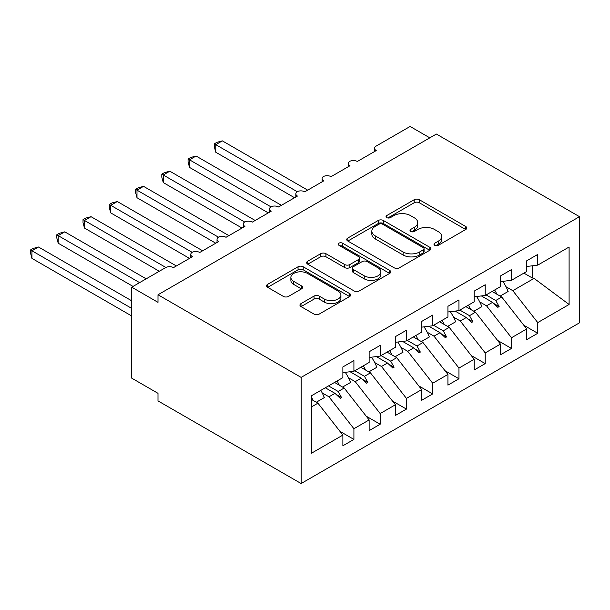 <?xml version="1.0" encoding="UTF-8"?>
<svg xmlns="http://www.w3.org/2000/svg" width="610" height="610" viewBox="0 0 610 610"><rect width="100%" height="100%" fill="white"/><g stroke="black" fill="none" stroke-linecap="round" stroke-linejoin="round"><path stroke-width="0.91" d="M434.739 245.304A2.554 1.472 0 0 0 438.346 245.304L465.735 229.49A3.645 2.104 0 0 0 466.803 228.003A3.645 2.104 0 0 0 465.735 226.516L419.337 199.729A3.645 2.104 0 0 0 414.182 199.729L386.793 215.536A2.554 1.472 0 0 0 386.046 216.581A2.554 1.472 0 0 0 386.793 217.625A2.554 1.472 0 0 0 390.4 217.625L393.946 215.574A11.666 6.733 0 0 1 410.446 215.574L414.312 217.808A11.666 6.733 0 0 1 417.728 222.574A11.666 6.733 0 0 1 414.312 227.332L410.766 229.383A2.554 1.472 0 0 0 410.019 230.42A2.554 1.472 0 0 0 410.766 231.464A2.554 1.472 0 0 0 414.373 231.464L417.919 229.421A11.666 6.733 0 0 1 434.419 229.421L438.285 231.648A11.666 6.733 0 0 1 441.701 236.413A11.666 6.733 0 0 1 438.285 241.171L434.739 243.222A2.554 1.472 0 0 0 433.992 244.259A2.554 1.472 0 0 0 434.739 245.304L434.739 243.222M301.02 303.605A3.645 2.104 0 0 0 299.952 305.099A3.645 2.104 0 0 0 301.02 306.586L314.036 314.097A3.645 2.104 0 0 0 319.19 314.097L349.606 296.536A3.645 2.104 0 0 0 350.674 295.049A3.645 2.104 0 0 0 349.606 293.562L303.208 266.776A3.645 2.104 0 0 0 298.054 266.776L267.637 284.336A3.645 2.104 0 0 0 266.57 285.823A3.645 2.104 0 0 0 267.637 287.31L283.36 296.391A3.645 2.104 0 0 0 288.515 296.391L301.531 288.873A3.645 2.104 0 0 0 302.606 287.386A3.645 2.104 0 0 0 301.531 285.899L293.738 281.393A9.752 5.627 0 0 1 290.878 277.413A9.752 5.627 0 0 1 296.902 272.212A9.752 5.627 0 0 1 307.531 273.433L338.077 291.069A9.752 5.627 0 0 1 340.929 295.049A9.752 5.627 0 0 1 334.913 300.25A9.752 5.627 0 0 1 324.284 299.03L319.19 296.094A3.645 2.104 0 0 0 314.036 296.094L301.02 303.605L301.02 306.586M579.5 216.68L301.127 377.399L301.127 483.532L579.5 322.82L579.5 216.68L436.371 134.048L157.998 294.767L157.998 302.346L131.737 287.18L165.615 267.622A5.574 3.218 180 0 1 173.492 267.622L192.402 256.711A5.574 3.218 0 0 1 190.77 254.431A5.574 3.218 0 0 1 192.15 252.319A5.574 3.218 180 0 1 199.752 252.464L218.662 241.545A5.574 3.218 0 0 1 217.03 239.273A5.574 3.218 0 0 1 218.41 237.153A5.574 3.218 180 0 1 226.02 237.298L244.923 226.386A5.574 3.218 0 0 1 243.291 224.106A5.574 3.218 0 0 1 244.671 221.994A5.574 3.218 180 0 1 252.281 222.139L271.191 211.22A5.574 3.218 0 0 1 269.559 208.948A5.574 3.218 0 0 1 270.931 206.828A5.574 3.218 180 0 1 278.541 206.973L297.451 196.062A5.574 3.218 0 0 1 295.819 193.782A5.574 3.218 0 0 1 297.192 191.67A5.574 3.218 180 0 1 304.802 191.814L323.712 180.895A5.574 3.218 0 0 1 322.08 178.623A5.574 3.218 0 0 1 323.46 176.503A5.574 3.218 180 0 1 331.062 176.656L349.972 165.737A5.574 3.218 0 0 1 348.34 163.465A5.574 3.218 0 0 1 349.721 161.345A5.574 3.218 180 0 1 357.323 161.49L376.233 150.571A5.574 3.218 0 0 1 374.601 148.299A5.574 3.218 0 0 1 376.233 146.026L410.111 126.468L429.806 137.837M301.127 377.399L157.998 294.767M394.205 267.813A3.645 2.104 0 0 0 399.359 267.813L429.775 250.252A3.645 2.104 0 0 0 430.843 248.766A3.645 2.104 0 0 0 429.775 247.279L383.377 220.484A3.645 2.104 0 0 0 378.223 220.484L347.807 238.052A3.645 2.104 0 0 0 346.739 239.539A3.645 2.104 0 0 0 347.807 241.026L394.205 267.813M339.93 245.853A2.554 1.472 0 0 1 342.523 246.219L342.523 243.184L389.691 270.421A3.645 2.104 0 0 1 390.758 271.908A3.645 2.104 0 0 1 389.691 273.394L359.275 290.955A3.645 2.104 0 0 1 354.12 290.955L307.722 264.168L307.722 261.194A3.645 2.104 0 0 0 306.655 262.681A3.645 2.104 0 0 0 307.722 264.168M307.722 261.194L320.738 253.676A3.645 2.104 0 0 1 325.892 253.676L344.711 264.542A3.645 2.104 0 0 0 349.865 264.542L358.505 259.555A3.645 2.104 0 0 0 359.572 258.068A3.645 2.104 0 0 0 358.505 256.581L338.908 245.266A2.554 1.472 0 0 1 338.161 244.229A2.554 1.472 0 0 1 339.739 242.864A2.554 1.472 0 0 1 342.523 243.184M311.527 406.878L317.932 403.172L342.881 435.09L311.527 453.192L311.527 395.73L342.881 377.628L342.881 366.938L353.914 360.571L353.914 371.261L342.881 372.634M339.968 431.361L353.914 439.413L353.914 428.723L369.142 419.932L344.192 388.013L334.547 382.439M322.194 392.901L328.965 396.805L353.914 428.723M353.914 371.261L369.142 362.462L369.142 351.772L380.175 345.405L380.175 356.095L369.142 357.468M366.229 416.195L380.175 424.247L380.175 413.557L395.402 404.765L370.453 372.847L360.807 367.281M348.455 377.735L355.226 381.646L380.175 413.557M380.175 356.095L395.402 347.303L395.402 336.613L406.435 330.246L406.435 340.937L395.402 342.309M392.489 401.037L406.435 409.089L406.435 398.399L421.67 389.607L396.721 357.689L387.068 352.115M374.715 362.576L381.486 366.48L406.435 398.399M406.435 340.937L421.67 332.137L421.67 321.447L432.696 315.08L432.696 325.77L421.67 327.143M418.75 385.871L432.696 393.923L432.696 383.24L447.931 374.441L422.982 342.523L413.328 336.956M400.976 347.41L407.747 351.322L432.696 383.24M432.696 325.77L447.931 316.979L447.931 306.289L458.956 299.922L458.956 310.612L447.931 311.985M445.01 370.712L458.956 378.764L458.956 368.074L474.191 359.282L449.242 327.364L439.589 321.79M427.236 332.252L434.007 336.156L458.956 368.074M458.956 310.612L474.191 301.813L474.191 291.123L485.217 284.756L485.217 295.446L474.191 296.818M471.278 355.554L485.217 363.598L485.217 352.915L500.452 344.116L475.503 312.206L465.849 306.632M453.504 317.086L460.275 320.997L485.217 352.915M485.217 295.446L500.452 286.654L500.452 275.964L511.485 269.597L511.485 280.287L500.452 281.66M497.539 340.388L511.485 348.44L511.485 337.749L526.712 328.958L526.712 339.648L537.745 333.281L537.745 322.591L569.099 304.481L534.07 278.389L532.233 277.939L532.233 265.808M479.765 301.927L486.536 305.831L511.485 337.749M511.485 280.287L526.712 271.488L526.712 260.805L537.745 254.431L537.745 265.121L526.712 266.494M523.799 325.229L537.745 333.281M506.025 286.761L512.796 290.673L537.745 322.591M131.737 287.18L131.737 378.154L157.998 393.32L157.998 400.9L301.127 483.532M317.932 403.172L311.527 399.474M353.914 439.413L342.881 445.78L342.881 435.09M380.175 424.247L369.142 430.622L369.142 419.932M406.435 409.089L395.402 415.456L395.402 404.765M432.696 393.923L421.67 400.297L421.67 389.607M458.956 378.764L447.931 385.131L447.931 374.441M485.217 363.598L474.191 369.973L474.191 359.282M511.485 348.44L500.452 354.806L500.452 344.116M537.745 265.121L569.099 247.019L569.099 304.481M328.538 385.909L338.192 391.475L344.192 388.013M328.965 396.805L334.966 393.343L340.243 398.315L341.554 397.56L338.192 391.475M325.313 387.769L334.966 393.343M354.799 370.743L364.452 376.317L370.453 372.847M355.226 381.646L361.227 378.177L366.503 383.156L367.815 382.394L364.452 376.317M350.071 371.734L361.227 378.177M381.059 355.584L390.713 361.158L396.721 357.689M381.486 366.48L387.487 363.019L392.764 367.99L394.083 367.235L390.713 361.158M376.332 356.575L387.487 363.019M407.327 340.418L416.973 345.992L422.982 342.523M407.747 351.322L413.755 347.852L419.024 352.832L420.343 352.069L416.973 345.992M402.592 341.409L413.755 347.852M433.588 325.26L443.241 330.833L449.242 327.364M434.007 336.156L440.016 332.694L445.292 337.665L446.604 336.911L443.241 330.833M428.853 326.251L440.016 332.694M459.849 310.094L469.502 315.667L475.503 312.206M460.275 320.997L466.276 317.528L471.553 322.507L472.864 321.744L469.502 315.667M455.121 311.085L466.276 317.528M486.109 294.935L495.762 300.509L501.763 297.039L492.11 291.466M486.536 305.831L492.537 302.369L497.813 307.341L499.125 306.586L495.762 300.509M481.382 295.926L492.537 302.369M501.763 297.039L526.712 328.958M512.796 290.673L534.07 278.389M523.891 273.12L532.233 277.939M493.665 303.429L499.125 306.586M467.405 318.595L472.864 321.744M441.144 333.754L446.604 336.911M414.884 348.92L420.343 352.069M388.616 364.079L394.083 367.235M362.355 379.245L367.815 382.394M336.095 394.403L341.554 397.56M435.761 245.662L438.285 244.206A11.666 6.733 0 0 0 441.701 239.448L441.701 236.413M417.728 222.574L417.728 225.601A11.666 6.733 0 0 1 414.312 230.367L411.788 231.823M465.689 229.52L419.337 202.756A3.645 2.104 0 0 0 414.182 202.756L387.815 217.983M429.73 250.283L383.377 223.519A3.645 2.104 0 0 0 378.223 223.519L347.852 241.057M423.332 249.81A2.554 1.472 0 0 0 424.08 248.766A2.554 1.472 0 0 0 423.332 247.721L382.607 224.206A2.554 1.472 0 0 0 378.993 224.206L375.257 226.363A11.666 6.733 0 0 0 371.841 231.129A11.666 6.733 0 0 0 375.257 235.895L403.096 251.968A11.666 6.733 0 0 0 419.596 251.968L423.332 249.81L423.332 252.837A2.554 1.472 0 0 0 424.08 251.8L424.08 248.766M371.841 231.129L371.841 234.164A11.666 6.733 0 0 0 375.257 238.922L375.257 235.895M423.332 252.837L419.596 254.995A11.666 6.733 0 0 1 403.096 254.995L375.257 238.922M307.768 264.199L320.738 256.711L320.738 253.676M359.572 258.068L359.572 261.095A3.645 2.104 0 0 1 358.505 262.59L349.865 267.577A3.645 2.104 0 0 1 344.711 267.577L325.892 256.711A3.645 2.104 0 0 0 320.738 256.711M342.523 246.219L389.645 273.425M364.239 275.812A9.752 5.627 0 0 0 374.868 277.031A9.752 5.627 0 0 0 380.884 271.831A9.752 5.627 0 0 0 378.032 267.851L367.266 261.637A3.645 2.104 0 0 0 362.111 261.637L353.48 266.623A3.645 2.104 0 0 0 352.412 268.11A3.645 2.104 0 0 0 353.48 269.597L364.239 275.812L364.239 278.846A9.752 5.627 0 0 0 374.868 280.066A9.752 5.627 0 0 0 380.884 274.866L380.884 271.831M352.412 268.11L352.412 271.145A3.645 2.104 0 0 0 353.48 272.632L353.48 269.597M364.239 278.846L353.48 272.632M340.929 295.049L340.929 298.084A9.752 5.627 0 0 1 334.913 303.284A9.752 5.627 0 0 1 324.284 302.064L319.19 299.121A3.645 2.104 0 0 0 314.036 299.121L301.065 306.609M290.878 277.413L290.878 280.447A9.752 5.627 0 0 0 293.738 284.428L293.738 281.393M301.485 288.904L293.738 284.428M349.56 296.567L303.208 269.803A3.645 2.104 0 0 0 298.054 269.803L267.683 287.34M214.331 143.83L215.772 144.661L215.772 152.241L214.331 146.857L214.331 143.83L216.954 142.313L222.337 140.872L215.772 144.661L297.192 191.67M215.772 152.241L294.561 197.731M222.337 140.872L307.692 190.145M494.657 290.002A29.715 17.156 60 0 1 496.875 294.218M502.823 281.363A29.715 17.156 60 0 1 508.145 291.473L500.131 296.094M492.43 291.283A25.254 14.579 60 0 1 492.75 291.832M188.071 158.989L189.512 159.82L189.512 167.407L188.071 162.016L188.071 158.989L190.694 157.479L196.077 156.03L189.512 159.82L270.931 206.828M189.512 167.407L268.301 212.89M196.077 156.03L281.431 205.311M468.396 305.16A29.715 17.156 60 0 1 470.615 309.377M476.562 296.529A29.715 17.156 60 0 1 481.877 306.632L473.871 311.26M466.17 306.449A25.254 14.579 60 0 1 466.482 306.998M161.81 174.155L163.251 174.986L163.251 182.565L161.81 177.182L161.81 174.155L164.433 172.638L169.816 171.196L163.251 174.986L244.671 221.994M163.251 182.565L242.033 228.056M169.816 171.196L255.163 220.469M442.136 320.326A29.715 17.156 60 0 1 444.347 324.543M450.302 311.687A29.715 17.156 60 0 1 455.617 321.798L447.61 326.419M439.909 321.607A25.254 14.579 60 0 1 440.222 322.156M135.55 189.313L136.991 190.145L136.991 197.731L135.55 192.341L135.55 189.313L138.173 187.804L143.556 186.355L136.991 190.145L218.41 237.153M136.991 197.731L215.772 243.215M143.556 186.355L228.902 235.635M415.875 335.485A29.715 17.156 60 0 1 418.086 339.701M424.041 326.853A29.715 17.156 60 0 1 429.356 336.956L421.35 341.585M413.649 336.773A25.254 14.579 60 0 1 413.961 337.322M109.281 204.48L110.73 205.311L110.73 212.89L109.281 207.507L109.281 204.48L111.912 202.962L117.295 201.521L110.73 205.311L192.15 252.319M110.73 212.89L189.512 258.373M117.295 201.521L202.642 250.794M389.615 350.643A29.715 17.156 60 0 1 391.826 354.867M397.781 342.012A29.715 17.156 60 0 1 403.096 352.123L395.082 356.743M387.38 351.932A25.254 14.579 60 0 1 387.701 352.481M83.021 219.638L84.47 220.469L84.47 228.056L83.021 222.665L83.021 219.638L85.644 218.121L91.035 216.68L84.47 220.469L165.882 267.477M84.47 228.056L159.309 271.267M91.035 216.68L176.381 265.96M363.346 365.809A29.715 17.156 60 0 1 365.565 370.026M371.513 357.178A29.715 17.156 60 0 1 376.835 367.281L368.821 371.909M361.12 367.098A25.254 14.579 60 0 1 361.44 367.647M56.76 234.804L58.202 235.635L58.202 243.215L56.76 237.831L56.76 234.804L59.383 233.287L64.767 231.846L58.202 235.635L139.614 282.636M58.202 243.215L133.049 286.425M64.767 231.846L146.179 278.846M337.086 380.968A29.715 17.156 60 0 1 339.305 385.185M345.252 372.336A29.715 17.156 60 0 1 350.575 382.447L342.561 387.068M334.86 382.256A25.254 14.579 60 0 1 335.18 382.805M30.5 249.963L31.941 250.794L31.941 258.381L30.5 252.99L30.5 249.963L33.123 248.445L38.506 247.004L31.941 250.794L131.737 308.408M31.941 258.381L131.737 315.995M38.506 247.004L131.737 300.829M311.527 397.362A29.715 17.156 60 0 1 313.044 400.351M320.807 390.369A29.715 17.156 60 0 1 324.306 397.606L316.3 402.234M438.285 244.206L438.285 241.171M410.766 231.464L410.766 229.383M414.312 230.367L414.312 227.332M386.793 217.625L386.793 215.536M414.182 202.756L414.182 199.729M419.337 202.756L419.337 199.729M465.735 229.49L465.735 226.516M347.807 241.026L347.807 238.052M378.223 223.519L378.223 220.484M383.377 223.519L383.377 220.484M429.775 250.252L429.775 247.279M403.096 254.995L403.096 251.968M419.596 254.995L419.596 251.968M325.892 256.711L325.892 253.676M344.711 267.577L344.711 264.542M349.865 267.577L349.865 264.542M358.505 262.59L358.505 259.555M389.691 273.394L389.691 270.421M314.036 299.121L314.036 296.094M319.19 299.121L319.19 296.094M324.284 302.064L324.284 299.03M301.531 288.873L301.531 285.899M267.637 287.31L267.637 284.336M298.054 269.803L298.054 266.776M303.208 269.803L303.208 266.776M349.606 296.536L349.606 293.562M374.601 151.516L374.601 148.299M348.34 166.675L348.34 163.465M322.08 181.841L322.08 178.623M295.819 197L295.819 193.782M269.559 212.166L269.559 208.948M243.291 227.324L243.291 224.106M217.03 242.49L217.03 239.273M190.77 257.649L190.77 254.431"/></g></svg>

